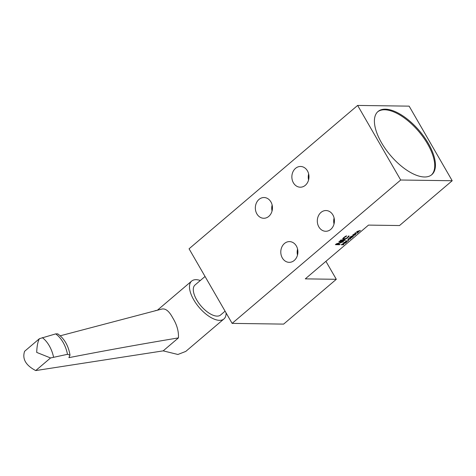 <?xml version="1.0" encoding="UTF-8"?>
<svg xmlns="http://www.w3.org/2000/svg" width="476" height="476" viewBox="0 0 476 476"><rect width="100%" height="100%" fill="white"/><g stroke="black" fill="none" stroke-linecap="round" stroke-linejoin="round"><path stroke-width="0.71" d="M350.717 237.81L349.426 237.792L351.413 236.096L349.967 237.542L350.764 237.554L352.282 236.263L353.359 236.126L351.859 237.572L351.169 237.816L352.883 236.269L350.574 237.554M305.289 278.865L368.501 225.1L399.525 225.541L452.2 180.737L400.697 180.011L232.127 323.382L283.631 324.108L336.312 279.305L305.289 278.865M336.514 244.158L340.09 244.212L339.471 244.735L335.378 244.676L336.3 243.89L342.345 241.766L338.858 241.713L339.471 241.189L343.571 241.249L342.649 242.034L336.514 244.158L336.348 243.873M340.905 239.969L345.005 240.029L344.392 240.553L340.292 240.493L340.905 239.969M348.158 236.441L349.104 236.013L348.807 236.721L346.278 238.72L344.428 239.315L342.643 239.023L343.369 237.881L345.469 236.316L346.766 235.894L343.886 237.887L343.434 238.5L343.737 238.773L345.963 238.535L347.861 237.149L348.158 236.441M341.881 244.462L343.922 244.491L343.571 244.789L341.227 244.759L345.213 243.093L343.22 243.063L345.909 242.802L341.786 244.301M345.933 242.094L346.73 242.105L346.379 242.403L344.041 242.367L345.534 242.088L346.147 240.576L346.04 241.487L348.486 240.612L345.933 242.094L345.606 241.528M347.956 240.196L348.373 238.684L349.717 238.702L350.598 238.208L350.015 238.708L350.711 238.72L350.36 239.017L349.664 239.006L347.956 240.196M353.394 235.62L352.579 235.406L353.454 234.406L354.745 233.865L355.864 234.031L354.549 235.281L353.24 235.352M355.274 232.812L357.619 232.847L354.923 233.413L355.274 232.812M356.679 231.616L360.427 230.455L358.071 231.937L358.44 232.145L358.083 232.449L356.679 231.616M400.697 180.011L357.637 105.428L409.14 106.148L452.2 180.737M424.491 176.983A41.477 18.98 -130.4 0 1 385.637 149.172A41.477 18.98 -130.4 0 1 378.045 111.485A41.477 18.98 -130.4 0 1 385.346 109.177A41.477 18.98 -130.4 0 1 424.199 136.987A41.477 18.98 -130.4 0 1 431.791 174.68A41.477 18.98 -130.4 0 1 424.491 176.983M357.637 105.428L189.067 248.793L232.127 323.382M256.873 213.873A10.371 8.562 90.8 0 1 256.344 203.073A10.371 8.562 90.8 0 1 264.043 197.528A10.371 8.562 90.8 0 1 270.921 201.925A10.371 8.562 90.8 0 1 271.451 212.724A10.371 8.562 90.8 0 1 263.752 218.27A10.371 8.562 90.8 0 1 256.873 213.873M282.322 257.944A10.371 8.562 90.8 0 1 281.792 247.145A10.371 8.562 90.8 0 1 289.491 241.606A10.371 8.562 90.8 0 1 296.37 245.997A10.371 8.562 90.8 0 1 296.899 256.802A10.371 8.562 90.8 0 1 289.2 262.341A10.371 8.562 90.8 0 1 282.322 257.944M318.843 226.885A10.371 8.562 90.8 0 1 318.313 216.08A10.371 8.562 90.8 0 1 326.012 210.541A10.371 8.562 90.8 0 1 332.891 214.938A10.371 8.562 90.8 0 1 333.42 225.737A10.371 8.562 90.8 0 1 325.721 231.276A10.371 8.562 90.8 0 1 318.843 226.885M293.394 182.808A10.371 8.562 90.8 0 1 292.865 172.009A10.371 8.562 90.8 0 1 300.564 166.469A10.371 8.562 90.8 0 1 307.442 170.86A10.371 8.562 90.8 0 1 307.978 181.659A10.371 8.562 90.8 0 1 300.273 187.205A10.371 8.562 90.8 0 1 293.394 182.808M325.923 261.318L336.312 279.305M205.049 276.479L195.023 285.005A19.7 9.014 49.6 0 0 196.671 299.862A19.7 9.014 49.6 0 0 220.555 315.023L225.083 311.173M226.094 312.928A24.889 11.388 -130.4 0 1 223.91 318.974A24.889 11.388 -130.4 0 1 193.744 299.82A24.889 11.388 -130.4 0 1 191.667 281.06A24.889 11.388 -130.4 0 1 200.325 280.501M162.167 308.966L60.262 335.794M161.798 309.079C165.487 308.222 169.111 311.108 172.669 317.742C176.893 324.584 178.809 331.302 178.435 337.895C142.443 343.868 105.934 350.455 68.889 357.654L70.014 355.12C68.461 345.719 64.367 338.632 57.739 333.86L55.692 333.89L39.425 338.686C37.836 341.447 36.932 346.022 36.712 352.413L50.551 357.964L35.724 370.572C25.787 365.372 22.08 358.946 24.597 351.3L39.425 338.686M223.91 318.974L185.771 351.413L177.911 354.477L163.185 350.866L35.724 370.572M156.521 310.37L155.051 310.739M163.185 350.866L178.435 337.895M50.551 357.964L67.491 354.322L70.014 355.12M272.135 205.019A10.371 8.562 -89.2 0 0 272.052 211.011M297.577 249.091A10.371 8.562 -89.2 0 0 297.494 255.082M334.104 218.026A10.371 8.562 -89.2 0 0 334.021 224.023M308.656 173.954A10.371 8.562 -89.2 0 0 308.573 179.946M431.429 174.966A41.477 18.98 49.6 0 0 423.212 137.183A41.477 18.98 49.6 0 0 384.644 109.777A41.477 18.98 49.6 0 0 377.7 111.795M339.162 244.2L339.471 244.735M342.036 241.231L342.345 241.766M342.185 241.231L342.649 242.034M344.083 240.017L344.392 240.553M348.789 235.923L349.045 236.37M348.492 236.161L348.807 236.721M348.182 236.804L348.384 237.155M347.29 237.637L347.462 237.94M345.332 238.738L345.522 239.065M344.707 238.785L344.969 239.232M344.118 238.779L344.428 239.315M342.738 238.625L343.125 239.297M345.969 236.09L346.153 236.417M343.714 237.583L343.886 237.887M343.363 237.887L343.565 238.238M343.184 238.071L343.434 238.5M343.154 238.101L343.488 238.678M343.392 244.485L343.571 244.789M345.035 242.79L345.213 243.093M345.118 242.79L345.386 243.248M346.201 242.094L346.379 242.403M345.725 240.939L346.04 241.487M345.653 241.148L345.993 241.737M350.181 238.714L350.36 239.017M349.485 238.702L349.664 239.006M347.98 239.725L348.259 240.201M348.42 238.988L348.367 239.85L349.366 239.006L348.283 238.762M348.01 239.226L348.367 239.85M349.188 238.696L349.366 239.006M352.954 236.036L353.234 236.53M352.674 235.138L352.948 235.614M355.655 233.871L355.84 234.186M355.34 233.823L355.697 234.436M353.049 235.311L354.525 235.126L355.399 234.127L353.918 234.311L353.049 235.311L352.829 234.93M355.221 233.823L355.399 234.127M357.089 232.835L357.268 233.145M355.072 232.984L355.322 233.418M357.678 231.741L358.083 232.449M358.987 230.991L357.113 231.419L357.934 231.889L358.886 230.812M42.322 337.633A25.299 15.666 76 0 1 53.55 357.089M67.491 354.322A25.299 15.666 -104 0 0 55.692 333.89M191.667 281.06L157.479 310.132"/></g></svg>
